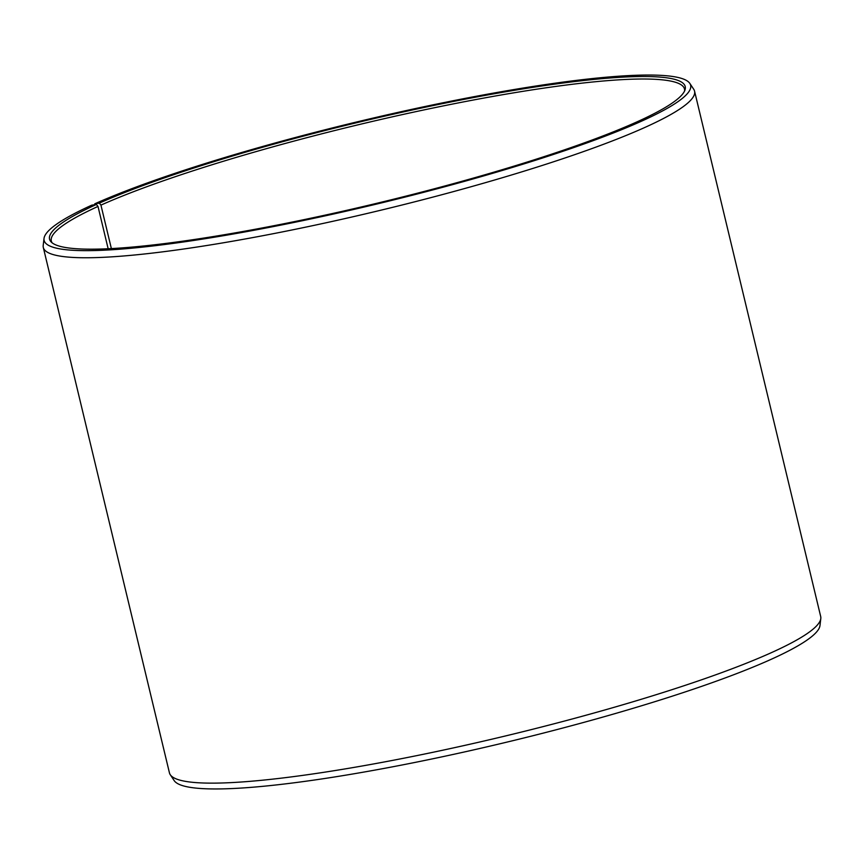 <?xml version="1.0" encoding="UTF-8"?>
<svg xmlns="http://www.w3.org/2000/svg" width="864" height="864" viewBox="0 0 864 864"><rect width="100%" height="100%" fill="white"/><g stroke="black" fill="none" stroke-linecap="round" stroke-linejoin="round"><path stroke-width="1.3" d="M52.132 242.827A325.577 41.364 166.5 0 1 51.322 241.002A325.577 41.364 166.5 0 1 97.999 206.442L96.412 204.455L91.789 205.157A332.435 42.239 166.5 0 0 44.021 238.453L43.2 245.462A334.876 42.552 166.5 0 0 43.308 247.482L169.441 772.87A334.876 42.552 166.5 0 0 170.262 774.716A334.876 42.552 166.5 0 0 415.886 755.806A334.876 42.552 166.5 0 0 769.662 653.432A334.876 42.552 166.5 0 0 820.8 618.538A334.876 42.552 166.5 0 0 820.692 616.518L694.559 91.13A334.876 42.552 166.5 0 1 643.529 128.045A334.876 42.552 166.5 0 1 282.409 231.898A334.876 42.552 166.5 0 1 43.308 247.482M108.151 248.746L97.999 206.442M820.8 618.538L819.979 625.547A332.435 42.239 166.5 0 1 769.219 660.193A332.435 42.239 166.5 0 1 418.014 761.821A332.435 42.239 166.5 0 1 174.172 780.592L170.262 774.716M111.37 248.584L100.937 205.114L99.36 203.126L94.781 203.807A332.435 42.239 166.5 0 1 445.986 102.179A332.435 42.239 166.5 0 1 689.828 83.408L693.738 89.284A334.876 42.552 166.5 0 1 694.559 91.13M94.781 203.807L94.727 204.714M689.828 83.408A332.435 42.239 166.5 0 1 639.976 121.878A332.435 42.239 166.5 0 1 274.234 226.411A332.435 42.239 166.5 0 1 44.021 238.453M99.36 203.126A326.862 41.537 166.5 0 1 463.126 99.544A326.862 41.537 166.5 0 1 685.066 89.737A326.862 41.537 166.5 0 1 635.407 122.569A326.862 41.537 166.5 0 1 294.332 221.638A326.862 41.537 166.5 0 1 51.138 241.931A326.862 41.537 166.5 0 1 96.412 204.455M100.937 205.114A325.577 41.364 166.5 0 1 452.023 104.155A325.577 41.364 166.5 0 1 684.482 88.992A325.577 41.364 166.5 0 1 684.58 90.99"/></g></svg>
